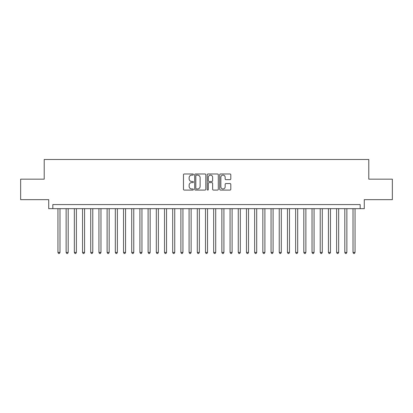 <?xml version="1.0" encoding="UTF-8"?>
<svg xmlns="http://www.w3.org/2000/svg" width="413" height="413" viewBox="0 0 413 413"><rect width="100%" height="100%" fill="white"/><g stroke="black" fill="none" stroke-linecap="round" stroke-linejoin="round"><path stroke-width="0.62" d="M193.387 174.554A0.563 0.563 0 0 0 192.825 173.987L184.275 173.987A0.805 0.805 0 0 0 183.47 174.792L183.47 189.273A0.805 0.805 0 0 0 184.275 190.078L192.825 190.078A0.563 0.563 0 0 0 193.387 189.515A0.563 0.563 0 0 0 192.825 188.953L191.715 188.953A2.576 2.576 0 0 1 189.144 186.377L189.144 185.174A2.576 2.576 0 0 1 191.715 182.598L192.825 182.598A0.563 0.563 0 0 0 193.387 182.035A0.563 0.563 0 0 0 192.825 181.472L191.715 181.472A2.576 2.576 0 0 1 189.144 178.896L189.144 177.688A2.576 2.576 0 0 1 191.715 175.117L192.825 175.117A0.563 0.563 0 0 0 193.387 174.554M230.01 179.66A0.805 0.805 0 0 0 230.815 178.855L230.815 174.792A0.805 0.805 0 0 0 230.01 173.987L220.516 173.987A0.805 0.805 0 0 0 219.716 174.792L219.716 189.273A0.805 0.805 0 0 0 220.516 190.078L230.01 190.078A0.805 0.805 0 0 0 230.815 189.273L230.815 184.368A0.805 0.805 0 0 0 230.01 183.563L225.947 183.563A0.805 0.805 0 0 0 225.147 184.368L225.147 186.8A2.153 2.153 0 0 1 222.994 188.953A2.153 2.153 0 0 1 220.841 186.8L220.841 177.27A2.153 2.153 0 0 1 222.994 175.117A2.153 2.153 0 0 1 225.147 177.27L225.147 178.855A0.805 0.805 0 0 0 225.947 179.66L230.01 179.66M360.177 208.673L364.276 208.673L364.276 199.655L392.35 199.655L392.35 179.165L368.788 179.165L368.788 159.495L44.212 159.495L44.212 179.165L20.65 179.165L20.65 199.655L48.724 199.655L48.724 208.673L360.177 208.673L360.177 204.574L52.823 204.574L52.823 208.673M205.798 174.792A0.805 0.805 0 0 0 204.993 173.987L195.499 173.987A0.805 0.805 0 0 0 194.693 174.792L194.693 189.273A0.805 0.805 0 0 0 195.499 190.078L204.993 190.078A0.805 0.805 0 0 0 205.798 189.273L205.798 174.792M208.007 173.987L217.501 173.987A0.805 0.805 0 0 1 218.307 174.792L218.307 189.273A0.805 0.805 0 0 1 217.501 190.078L213.438 190.078A0.805 0.805 0 0 1 212.633 189.273L212.633 183.403A0.805 0.805 0 0 0 211.828 182.598L209.133 182.598A0.805 0.805 0 0 0 208.333 183.403L208.333 189.515A0.563 0.563 0 0 1 207.765 190.078A0.563 0.563 0 0 1 207.202 189.515L207.202 174.792A0.805 0.805 0 0 1 208.007 173.987M196.381 175.117A0.563 0.563 0 0 0 195.819 175.68L195.819 188.39A0.563 0.563 0 0 0 196.381 188.953L197.548 188.953A2.576 2.576 0 0 0 200.124 186.377L200.124 177.688A2.576 2.576 0 0 0 197.548 175.117L196.381 175.117M212.633 177.306A2.153 2.153 0 0 0 210.48 175.153A2.153 2.153 0 0 0 208.333 177.306L208.333 180.667A0.805 0.805 0 0 0 209.133 181.472L211.828 181.472A0.805 0.805 0 0 0 212.633 180.667L212.633 177.306M57.944 208.673L57.944 252.441L59.993 252.441L59.993 208.673M59.993 252.441L59.379 253.505L58.558 253.505L57.944 252.441M66.137 208.673L66.137 252.441L68.186 252.441L68.186 208.673M68.186 252.441L67.572 253.505L66.756 253.505L66.137 252.441M74.335 208.673L74.335 252.441L76.384 252.441L76.384 208.673M76.384 252.441L75.77 253.505L74.949 253.505L74.335 252.441M82.533 208.673L82.533 252.441L84.582 252.441L84.582 208.673M84.582 252.441L83.968 253.505L83.147 253.505L82.533 252.441M90.726 208.673L90.726 252.441L92.775 252.441L92.775 208.673M92.775 252.441L92.161 253.505L91.34 253.505L90.726 252.441M98.924 208.673L98.924 252.441L100.973 252.441L100.973 208.673M100.973 252.441L100.359 253.505L99.538 253.505L98.924 252.441M107.122 208.673L107.122 252.441L109.171 252.441L109.171 208.673M109.171 252.441L108.557 253.505L107.736 253.505L107.122 252.441M115.315 208.673L115.315 252.441L117.364 252.441L117.364 208.673M117.364 252.441L116.75 253.505L115.929 253.505L115.315 252.441M123.513 208.673L123.513 252.441L125.562 252.441L125.562 208.673M125.562 252.441L124.948 253.505L124.127 253.505L123.513 252.441M131.711 208.673L131.711 252.441L133.76 252.441L133.76 208.673M133.76 252.441L133.146 253.505L132.325 253.505L131.711 252.441M139.904 208.673L139.904 252.441L141.953 252.441L141.953 208.673M141.953 252.441L141.339 253.505L140.518 253.505L139.904 252.441M148.102 208.673L148.102 252.441L150.151 252.441L150.151 208.673M150.151 252.441L149.537 253.505L148.716 253.505L148.102 252.441M156.3 208.673L156.3 252.441L158.349 252.441L158.349 208.673M158.349 252.441L157.73 253.505L156.914 253.505L156.3 252.441M164.493 208.673L164.493 252.441L166.542 252.441L166.542 208.673M166.542 252.441L165.928 253.505L165.107 253.505L164.493 252.441M172.691 208.673L172.691 252.441L174.74 252.441L174.74 208.673M174.74 252.441L174.126 253.505L173.305 253.505L172.691 252.441M180.889 208.673L180.889 252.441L182.938 252.441L182.938 208.673M182.938 252.441L182.319 253.505L181.503 253.505L180.889 252.441M189.082 208.673L189.082 252.441L191.131 252.441L191.131 208.673M191.131 252.441L190.517 253.505L189.696 253.505L189.082 252.441M197.28 208.673L197.28 252.441L199.329 252.441L199.329 208.673M199.329 252.441L198.715 253.505L197.894 253.505L197.28 252.441M205.478 208.673L205.478 252.441L207.522 252.441L207.522 208.673M207.522 252.441L206.908 253.505L206.092 253.505L205.478 252.441M213.671 208.673L213.671 252.441L215.72 252.441L215.72 208.673M215.72 252.441L215.106 253.505L214.285 253.505L213.671 252.441M221.869 208.673L221.869 252.441L223.918 252.441L223.918 208.673M223.918 252.441L223.304 253.505L222.483 253.505L221.869 252.441M230.062 208.673L230.062 252.441L232.111 252.441L232.111 208.673M232.111 252.441L231.497 253.505L230.681 253.505L230.062 252.441M238.26 208.673L238.26 252.441L240.309 252.441L240.309 208.673M240.309 252.441L239.695 253.505L238.874 253.505L238.26 252.441M246.458 208.673L246.458 252.441L248.507 252.441L248.507 208.673M248.507 252.441L247.893 253.505L247.072 253.505L246.458 252.441M254.651 208.673L254.651 252.441L256.7 252.441L256.7 208.673M256.7 252.441L256.086 253.505L255.27 253.505L254.651 252.441M262.849 208.673L262.849 252.441L264.898 252.441L264.898 208.673M264.898 252.441L264.284 253.505L263.463 253.505L262.849 252.441M271.047 208.673L271.047 252.441L273.096 252.441L273.096 208.673M273.096 252.441L272.482 253.505L271.661 253.505L271.047 252.441M279.24 208.673L279.24 252.441L281.289 252.441L281.289 208.673M281.289 252.441L280.675 253.505L279.854 253.505L279.24 252.441M287.438 208.673L287.438 252.441L289.487 252.441L289.487 208.673M289.487 252.441L288.873 253.505L288.052 253.505L287.438 252.441M295.636 208.673L295.636 252.441L297.685 252.441L297.685 208.673M297.685 252.441L297.071 253.505L296.25 253.505L295.636 252.441M303.829 208.673L303.829 252.441L305.878 252.441L305.878 208.673M305.878 252.441L305.264 253.505L304.443 253.505L303.829 252.441M312.027 208.673L312.027 252.441L314.076 252.441L314.076 208.673M314.076 252.441L313.462 253.505L312.641 253.505L312.027 252.441M320.225 208.673L320.225 252.441L322.274 252.441L322.274 208.673M322.274 252.441L321.66 253.505L320.839 253.505L320.225 252.441M328.418 208.673L328.418 252.441L330.467 252.441L330.467 208.673M330.467 252.441L329.853 253.505L329.032 253.505L328.418 252.441M336.616 208.673L336.616 252.441L338.665 252.441L338.665 208.673M338.665 252.441L338.051 253.505L337.23 253.505L336.616 252.441M344.814 208.673L344.814 252.441L346.863 252.441L346.863 208.673M346.863 252.441L346.244 253.505L345.428 253.505L344.814 252.441M353.007 208.673L353.007 252.441L355.056 252.441L355.056 208.673M355.056 252.441L354.442 253.505L353.621 253.505L353.007 252.441"/></g></svg>
